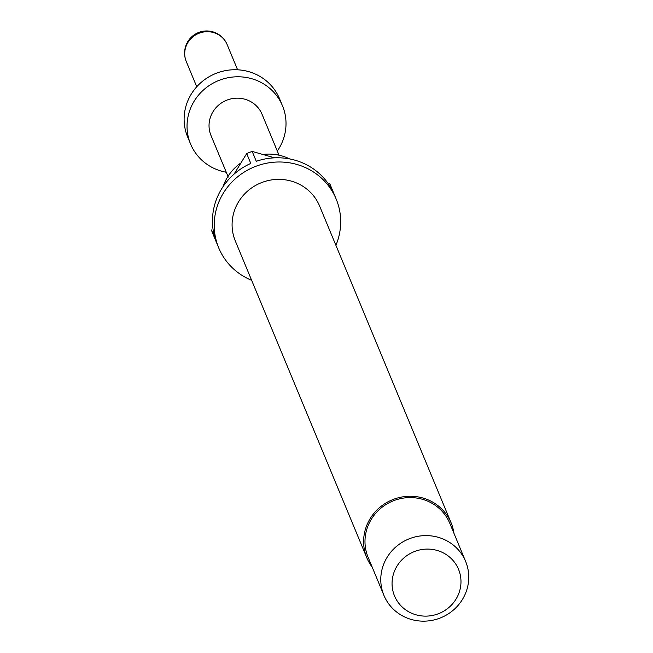 <?xml version="1.0" encoding="UTF-8"?>
<svg xmlns="http://www.w3.org/2000/svg" width="653" height="653" viewBox="0 0 653 653"><rect width="100%" height="100%" fill="white"/><g stroke="black" fill="none" stroke-linecap="round" stroke-linejoin="round"><path stroke-width="0.98" d="M223.122 186.538A47.008 45.179 -22.5 0 1 240.443 163.242M263.461 154.394A47.008 45.179 -22.5 0 1 286.863 157.659A47.008 45.179 -22.5 0 1 289.646 158.924M372.234 567.212A45.62 43.857 -22.5 0 1 366.847 557.85A45.62 43.857 -22.5 0 1 377.671 509.299A45.62 43.857 -22.5 0 1 427.764 499.708A45.62 43.857 -22.5 0 1 451.117 522.865A45.62 43.857 -22.5 0 1 453.949 533.297M366.847 557.85L235.317 240.981A45.62 43.857 -22.5 0 1 246.14 192.431A45.62 43.857 -22.5 0 1 296.233 182.832A45.62 43.857 -22.5 0 1 319.586 205.997L451.117 522.865M251.642 280.308A63.594 61.129 -22.5 0 1 251.266 280.153A63.594 61.129 -22.5 0 1 218.714 247.871A63.594 61.129 -22.5 0 1 233.807 180.195A63.594 61.129 -22.5 0 1 303.637 166.817A63.594 61.129 -22.5 0 1 336.189 199.108A63.594 61.129 -22.5 0 1 335.911 245.332M218.714 247.871L212.87 233.782A63.594 61.129 157.5 0 1 211.425 229.921L215.514 239.773A63.594 61.129 -22.5 0 1 250.785 163.438L246.695 153.577A63.594 61.129 157.5 0 1 252.189 151.431L256.278 161.291A63.594 61.129 -22.5 0 1 301.882 162.597A63.594 61.129 -22.5 0 1 333.822 193.468L329.732 183.607A63.594 61.129 157.5 0 1 330.336 185.019L336.189 199.108M406.55 617.803A44.241 42.527 -22.5 0 1 383.907 595.34A44.241 42.527 -22.5 0 1 394.404 548.267A44.241 42.527 -22.5 0 1 442.979 538.962A44.241 42.527 -22.5 0 1 465.622 561.425A44.241 42.527 -22.5 0 1 455.133 608.498A44.241 42.527 -22.5 0 1 406.55 617.803M383.907 595.34L368.121 557.319A44.241 42.527 -22.5 0 1 378.618 510.238A44.241 42.527 -22.5 0 1 427.201 500.941A44.241 42.527 -22.5 0 1 449.844 523.396L465.622 561.425M412.247 613.494A34.658 33.319 -22.5 0 1 395.147 569.587A34.658 33.319 -22.5 0 1 440.791 551.72A34.658 33.319 -22.5 0 1 457.892 595.626A34.658 33.319 -22.5 0 1 412.247 613.494M226.289 172.253A49.767 47.84 -22.5 0 1 216.037 169.258A49.767 47.84 -22.5 0 1 190.562 143.987A49.767 47.84 -22.5 0 1 202.373 91.02A49.767 47.84 -22.5 0 1 257.021 80.556A49.767 47.84 -22.5 0 1 282.496 105.827A49.767 47.84 -22.5 0 1 277.313 151.039M190.562 143.987L187.64 136.942A49.767 47.84 -22.5 0 1 199.451 83.984A49.767 47.84 -22.5 0 1 254.099 73.511A49.767 47.84 -22.5 0 1 279.574 98.783L282.496 105.827M225.905 171.323L210.992 135.506A27.646 26.577 -22.5 0 1 217.555 106.08A27.646 26.577 -22.5 0 1 247.911 100.268A27.646 26.577 -22.5 0 1 262.065 114.308L279.043 155.202M225.432 170.286L228.281 177.045M252.189 151.431L274.603 157.83M234.084 174.106L246.695 153.577M186.285 61.562A22.12 21.263 -22.5 0 1 186.693 44.771A22.12 21.263 -22.5 0 1 215.825 33.368A22.12 21.263 -22.5 0 1 227.146 44.6A22.12 22.12 0 0 0 191.076 37.441A22.12 22.12 0 0 0 186.285 61.562L196.749 86.759M237.602 69.806L227.146 44.6"/></g></svg>
